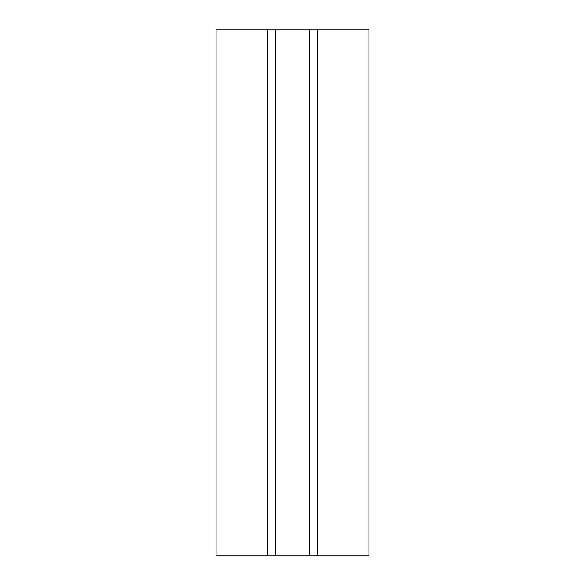 <?xml version="1.0" encoding="UTF-8"?>
<svg xmlns="http://www.w3.org/2000/svg" width="585" height="585" viewBox="0 0 585 585"><rect width="100%" height="100%" fill="white"/><g stroke="black" fill="none" stroke-linecap="round" stroke-linejoin="round"><path stroke-width="0.88" d="M317.589 555.75L317.589 29.25L368.93 29.25L368.93 555.75L275.513 555.75L275.513 29.25L216.07 29.25L216.07 555.75L267.411 555.75L267.411 29.25M317.589 29.25L275.513 29.25M275.513 555.75L267.411 555.75M309.487 555.75L309.487 29.25"/></g></svg>
